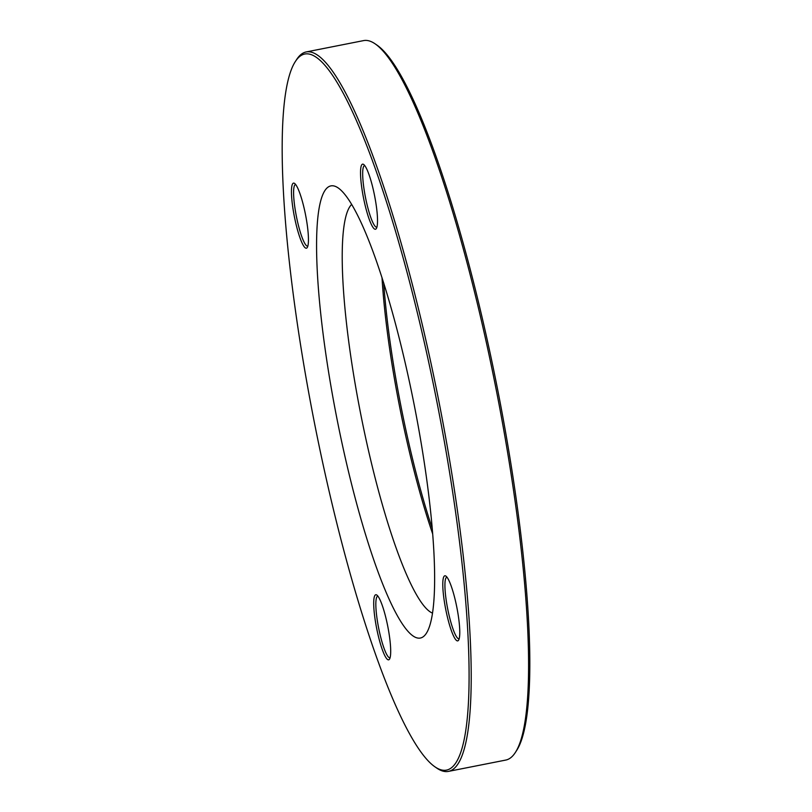 <?xml version="1.0" encoding="UTF-8"?>
<svg xmlns="http://www.w3.org/2000/svg" width="812" height="812" viewBox="0 0 812 812"><rect width="100%" height="100%" fill="white"/><g stroke="black" fill="none" stroke-linecap="round" stroke-linejoin="round"><path stroke-width="1.22" d="M448.397 771.4L505.785 760.062A366.689 62.412 -101.2 0 0 506.546 759.88A366.689 62.412 -101.2 0 0 515.295 752.562A366.689 62.412 -101.2 0 0 495.919 388.227A366.689 62.412 -101.2 0 0 375.245 43.919A366.689 62.412 -101.2 0 0 363.603 40.6L306.215 51.938A366.689 62.412 78.8 0 1 438.084 397.342A366.689 62.412 78.8 0 1 449.148 771.217A366.689 62.412 78.8 0 1 448.397 771.4A366.689 62.412 78.8 0 1 436.754 768.081L434.785 766.721A364.943 62.108 -101.2 0 0 442.043 428.827A364.943 62.108 -101.2 0 0 304.114 54.171A364.943 62.108 -101.2 0 0 295.406 61.448A364.943 62.108 -101.2 0 0 314.68 424.047A364.943 62.108 -101.2 0 0 434.785 766.721M295.406 61.448L296.705 59.438A366.689 62.412 78.8 0 1 305.454 52.12A366.689 62.412 78.8 0 1 306.215 51.938M432.644 533.809A209.537 35.667 78.8 0 1 382.016 277.663M351.708 204.391A209.537 35.667 -101.2 0 0 360.883 414.912A209.537 35.667 -101.2 0 0 432.471 613.101M330.454 185.999A230.486 39.23 78.8 0 1 338.249 187.978A230.486 39.23 78.8 0 1 414.1 404.396A230.486 39.23 78.8 0 1 426.28 633.411A230.486 39.23 78.8 0 1 341.446 440.571A230.486 39.23 78.8 0 1 330.454 185.999M375.702 594.77A33.18 5.643 78.8 0 1 376.829 595.054A33.18 5.643 78.8 0 1 387.74 626.204A33.18 5.643 78.8 0 1 389.496 659.161A33.18 5.643 78.8 0 1 377.286 631.411A33.18 5.643 78.8 0 1 375.702 594.77M293.447 183.136A33.18 5.643 78.8 0 1 294.573 183.421A33.18 5.643 78.8 0 1 305.495 214.571A33.18 5.643 78.8 0 1 307.24 247.538A33.18 5.643 78.8 0 1 295.03 219.778A33.18 5.643 78.8 0 1 293.447 183.136M362.528 164.176A33.18 5.643 78.8 0 1 363.654 164.46A33.18 5.643 78.8 0 1 374.565 195.621A33.18 5.643 78.8 0 1 376.321 228.578A33.18 5.643 78.8 0 1 364.111 200.828A33.18 5.643 78.8 0 1 362.528 164.176M444.783 575.809A33.18 5.643 78.8 0 1 445.9 576.094A33.18 5.643 78.8 0 1 456.821 607.244A33.18 5.643 78.8 0 1 458.577 640.211A33.18 5.643 78.8 0 1 446.367 612.451A33.18 5.643 78.8 0 1 444.783 575.809M375.245 43.919L377.215 45.279A364.943 62.108 78.8 0 1 497.32 387.953A364.943 62.108 78.8 0 1 516.594 750.552L515.295 752.562M383.711 282.962A211.282 35.961 -101.2 0 0 432.187 528.267M446.965 577.159A31.435 5.349 -101.2 0 0 446.874 577.17A31.435 5.349 -101.2 0 0 446.813 577.19A31.435 5.349 -101.2 0 0 447.757 609.233A31.435 5.349 -101.2 0 0 459.064 638.841A31.435 5.349 -101.2 0 0 459.125 638.821A31.435 5.349 -101.2 0 0 459.145 638.821M377.885 596.12A31.435 5.349 -101.2 0 0 377.793 596.13A31.435 5.349 -101.2 0 0 377.732 596.15A31.435 5.349 -101.2 0 0 378.676 628.194A31.435 5.349 -101.2 0 0 389.983 657.801A31.435 5.349 -101.2 0 0 390.044 657.781A31.435 5.349 -101.2 0 0 390.075 657.781M295.639 184.486A31.435 5.349 -101.2 0 0 295.548 184.497A31.435 5.349 -101.2 0 0 295.477 184.517A31.435 5.349 -101.2 0 0 296.431 216.56A31.435 5.349 -101.2 0 0 307.738 246.168A31.435 5.349 -101.2 0 0 307.799 246.158A31.435 5.349 -101.2 0 0 307.819 246.148M364.71 165.536A31.435 5.349 -101.2 0 0 364.629 165.546A31.435 5.349 -101.2 0 0 364.558 165.557A31.435 5.349 -101.2 0 0 365.512 197.61A31.435 5.349 -101.2 0 0 376.809 227.208A31.435 5.349 -101.2 0 0 376.88 227.198A31.435 5.349 -101.2 0 0 376.9 227.187"/></g></svg>
